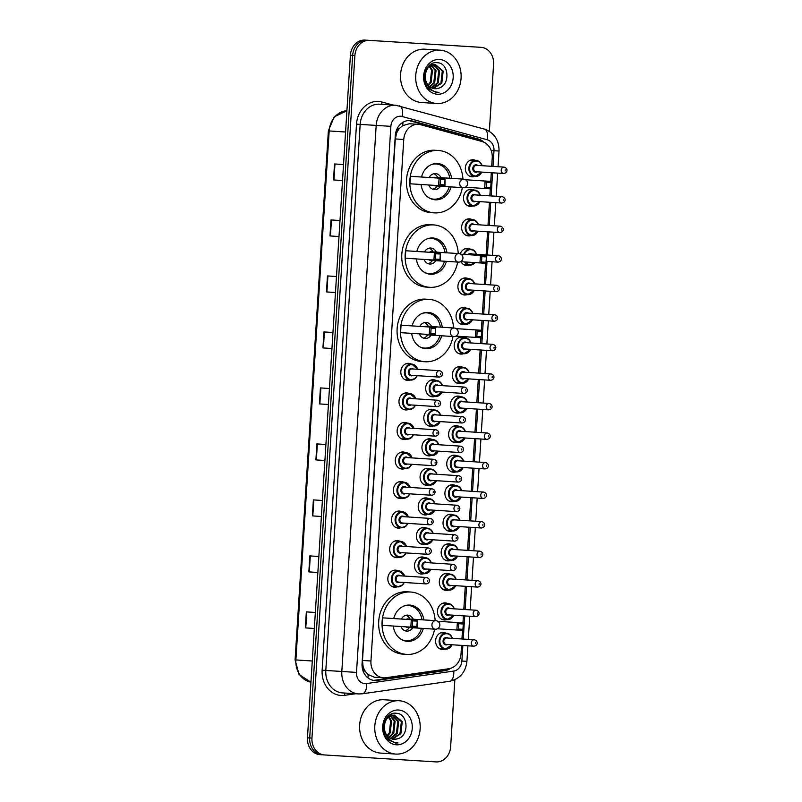 <?xml version="1.0" encoding="UTF-8"?>
<svg xmlns="http://www.w3.org/2000/svg" width="802" height="802" viewBox="0 0 802 802"><rect width="100%" height="100%" fill="white"/><g stroke="black" fill="none" stroke-linecap="round" stroke-linejoin="round"><path stroke-width="1.2" d="M472.749 205.994A8.551 7.268 -86.3 0 1 470.203 206.365A8.551 7.268 -86.3 0 1 470.193 206.365A8.551 7.268 -86.3 0 1 463.496 197.372A8.551 7.268 -86.3 0 1 471.275 189.302A8.551 7.268 -86.3 0 1 471.295 189.302A8.551 7.268 -86.3 0 1 473.781 190.004M470.894 235.537A8.551 7.268 -86.3 0 1 468.348 235.908A8.551 7.268 -86.3 0 1 468.338 235.908A8.551 7.268 -86.3 0 1 461.631 226.916A8.551 7.268 -86.3 0 1 469.421 218.846A8.551 7.268 -86.3 0 1 469.431 218.846A8.551 7.268 -86.3 0 1 471.927 219.547M460.278 253.893A8.551 7.268 -86.3 0 1 467.566 248.389A8.551 7.268 -86.3 0 1 467.576 248.389A8.551 7.268 -86.3 0 1 470.062 249.081M469.03 265.081A8.551 7.268 -86.3 0 1 466.493 265.452A8.551 7.268 -86.3 0 1 466.473 265.452A8.551 7.268 -86.3 0 1 460.919 261.703M467.175 294.625A8.551 7.268 -86.3 0 1 464.629 294.996A8.551 7.268 -86.3 0 1 457.912 286.003A8.551 7.268 -86.3 0 1 465.701 277.933A8.551 7.268 -86.3 0 1 465.721 277.933A8.551 7.268 -86.3 0 1 468.208 278.625M465.32 324.168A8.551 7.268 -86.3 0 1 462.774 324.539A8.551 7.268 -86.3 0 1 456.057 315.547A8.551 7.268 -86.3 0 1 463.847 307.477A8.551 7.268 -86.3 0 1 463.857 307.477A8.551 7.268 -86.3 0 1 466.343 308.168M463.456 353.712A8.551 7.268 -86.3 0 1 460.909 354.083A8.551 7.268 -86.3 0 1 454.203 345.091A8.551 7.268 -86.3 0 1 461.982 337.01A8.551 7.268 -86.3 0 1 462.002 337.02A8.551 7.268 -86.3 0 1 464.488 337.712M461.601 383.246A8.551 7.268 -86.3 0 1 459.055 383.617A8.551 7.268 -86.3 0 1 452.338 374.634A8.551 7.268 -86.3 0 1 460.127 366.554A8.551 7.268 -86.3 0 1 460.137 366.554A8.551 7.268 -86.3 0 1 462.634 367.256M459.736 412.789A8.551 7.268 -86.3 0 1 457.2 413.16A8.551 7.268 -86.3 0 1 450.483 404.168A8.551 7.268 -86.3 0 1 458.273 396.098A8.551 7.268 -86.3 0 1 458.283 396.098A8.551 7.268 -86.3 0 1 460.769 396.8M457.882 442.333A8.551 7.268 -86.3 0 1 455.335 442.704A8.551 7.268 -86.3 0 1 448.619 433.712A8.551 7.268 -86.3 0 1 456.408 425.641A8.551 7.268 -86.3 0 1 456.428 425.641A8.551 7.268 -86.3 0 1 458.914 426.343M456.027 471.877A8.551 7.268 -86.3 0 1 453.481 472.248A8.551 7.268 -86.3 0 1 446.764 463.255A8.551 7.268 -86.3 0 1 454.554 455.185A8.551 7.268 -86.3 0 1 454.564 455.185A8.551 7.268 -86.3 0 1 457.05 455.877M454.163 501.42A8.551 7.268 -86.3 0 1 451.616 501.791A8.551 7.268 -86.3 0 1 444.909 492.799A8.551 7.268 -86.3 0 1 452.689 484.729A8.551 7.268 -86.3 0 1 452.709 484.729A8.551 7.268 -86.3 0 1 455.195 485.421M452.308 530.964A8.551 7.268 -86.3 0 1 449.762 531.335A8.551 7.268 -86.3 0 1 443.045 522.343A8.551 7.268 -86.3 0 1 450.834 514.272A8.551 7.268 -86.3 0 1 450.844 514.272A8.551 7.268 -86.3 0 1 453.341 514.964M450.443 560.508A8.551 7.268 -86.3 0 1 447.907 560.879A8.551 7.268 -86.3 0 1 447.887 560.879A8.551 7.268 -86.3 0 1 441.19 551.886A8.551 7.268 -86.3 0 1 448.98 543.806A8.551 7.268 -86.3 0 1 448.99 543.816A8.551 7.268 -86.3 0 1 451.476 544.508M448.589 590.041A8.551 7.268 -86.3 0 1 446.042 590.412A8.551 7.268 -86.3 0 1 446.032 590.412A8.551 7.268 -86.3 0 1 439.326 581.43A8.551 7.268 -86.3 0 1 447.115 573.35A8.551 7.268 -86.3 0 1 447.135 573.35A8.551 7.268 -86.3 0 1 449.621 574.052M446.734 619.585A8.551 7.268 -86.3 0 1 444.188 619.956A8.551 7.268 -86.3 0 1 444.178 619.956A8.551 7.268 -86.3 0 1 437.471 610.964A8.551 7.268 -86.3 0 1 445.26 602.893A8.551 7.268 -86.3 0 1 445.27 602.893A8.551 7.268 -86.3 0 1 447.757 603.595M444.869 649.129A8.551 7.268 -86.3 0 1 442.323 649.5A8.551 7.268 -86.3 0 1 435.616 640.507A8.551 7.268 -86.3 0 1 443.396 632.437A8.551 7.268 -86.3 0 1 443.416 632.437A8.551 7.268 -86.3 0 1 445.902 633.139M474.614 176.45A8.551 7.268 -86.3 0 1 472.067 176.821A8.551 7.268 -86.3 0 1 465.35 167.839A8.551 7.268 -86.3 0 1 473.14 159.758A8.551 7.268 -86.3 0 1 473.15 159.758A8.551 7.268 -86.3 0 1 475.636 160.46M434.925 396.419A8.551 7.268 -86.3 0 1 432.378 396.789A8.551 7.268 -86.3 0 1 425.672 387.797A8.551 7.268 -86.3 0 1 433.451 379.727A8.551 7.268 -86.3 0 1 433.471 379.727A8.551 7.268 -86.3 0 1 435.957 380.419M433.07 425.962A8.551 7.268 -86.3 0 1 430.524 426.333A8.551 7.268 -86.3 0 1 423.807 417.341A8.551 7.268 -86.3 0 1 431.596 409.271A8.551 7.268 -86.3 0 1 431.606 409.271A8.551 7.268 -86.3 0 1 434.103 409.962M431.205 455.496A8.551 7.268 -86.3 0 1 428.669 455.877A8.551 7.268 -86.3 0 1 421.952 446.884A8.551 7.268 -86.3 0 1 429.742 438.804A8.551 7.268 -86.3 0 1 429.752 438.804A8.551 7.268 -86.3 0 1 432.238 439.506M429.351 485.04A8.551 7.268 -86.3 0 1 426.804 485.41A8.551 7.268 -86.3 0 1 420.088 476.418A8.551 7.268 -86.3 0 1 427.877 468.348A8.551 7.268 -86.3 0 1 427.897 468.348A8.551 7.268 -86.3 0 1 430.383 469.05M427.496 514.583A8.551 7.268 -86.3 0 1 424.95 514.954A8.551 7.268 -86.3 0 1 418.233 505.962A8.551 7.268 -86.3 0 1 426.022 497.892A8.551 7.268 -86.3 0 1 426.032 497.892A8.551 7.268 -86.3 0 1 428.519 498.593M425.631 544.127A8.551 7.268 -86.3 0 1 423.085 544.498A8.551 7.268 -86.3 0 1 423.075 544.498A8.551 7.268 -86.3 0 1 416.378 535.505A8.551 7.268 -86.3 0 1 424.158 527.435A8.551 7.268 -86.3 0 1 424.178 527.435A8.551 7.268 -86.3 0 1 426.664 528.127M423.777 573.671A8.551 7.268 -86.3 0 1 421.23 574.042A8.551 7.268 -86.3 0 1 421.22 574.042A8.551 7.268 -86.3 0 1 414.514 565.049A8.551 7.268 -86.3 0 1 422.303 556.979A8.551 7.268 -86.3 0 1 422.313 556.979A8.551 7.268 -86.3 0 1 424.809 557.671M410.113 380.038A8.551 7.268 -86.3 0 1 407.566 380.409A8.551 7.268 -86.3 0 1 400.85 371.416A8.551 7.268 -86.3 0 1 408.639 363.346A8.551 7.268 -86.3 0 1 408.659 363.346A8.551 7.268 -86.3 0 1 411.145 364.048M408.258 409.581A8.551 7.268 -86.3 0 1 405.712 409.952A8.551 7.268 -86.3 0 1 398.995 400.96A8.551 7.268 -86.3 0 1 406.784 392.89A8.551 7.268 -86.3 0 1 406.794 392.89A8.551 7.268 -86.3 0 1 409.281 393.582M406.393 439.125A8.551 7.268 -86.3 0 1 403.847 439.496A8.551 7.268 -86.3 0 1 397.14 430.504A8.551 7.268 -86.3 0 1 404.92 422.433A8.551 7.268 -86.3 0 1 404.94 422.433A8.551 7.268 -86.3 0 1 407.426 423.125M404.539 468.669A8.551 7.268 -86.3 0 1 401.992 469.04A8.551 7.268 -86.3 0 1 395.276 460.047A8.551 7.268 -86.3 0 1 403.065 451.977A8.551 7.268 -86.3 0 1 403.075 451.977A8.551 7.268 -86.3 0 1 405.571 452.669M402.674 498.212A8.551 7.268 -86.3 0 1 400.138 498.583A8.551 7.268 -86.3 0 1 400.118 498.583A8.551 7.268 -86.3 0 1 393.421 489.591A8.551 7.268 -86.3 0 1 401.211 481.521A8.551 7.268 -86.3 0 1 401.221 481.521A8.551 7.268 -86.3 0 1 403.707 482.213M400.82 527.756A8.551 7.268 -86.3 0 1 398.273 528.127A8.551 7.268 -86.3 0 1 398.263 528.127A8.551 7.268 -86.3 0 1 391.556 519.135A8.551 7.268 -86.3 0 1 399.346 511.054A8.551 7.268 -86.3 0 1 399.366 511.064A8.551 7.268 -86.3 0 1 401.852 511.756M398.965 557.29A8.551 7.268 -86.3 0 1 396.419 557.661A8.551 7.268 -86.3 0 1 396.409 557.661A8.551 7.268 -86.3 0 1 389.702 548.678A8.551 7.268 -86.3 0 1 397.491 540.598A8.551 7.268 -86.3 0 1 397.501 540.598A8.551 7.268 -86.3 0 1 399.987 541.3M397.1 586.833A8.551 7.268 -86.3 0 1 394.554 587.204A8.551 7.268 -86.3 0 1 387.847 578.212A8.551 7.268 -86.3 0 1 395.627 570.142A8.551 7.268 -86.3 0 1 395.647 570.142A8.551 7.268 -86.3 0 1 398.133 570.844M491.696 166.315L492.227 157.944A16.03 13.624 93.7 0 0 481.982 141.483L420.699 124.731A16.03 13.624 93.7 0 0 418.383 124.34L409.281 123.759L402.674 125.643L399.687 128.24A5.343 4.541 93.7 0 0 396.609 132.982L395.667 132.921M418.383 124.34A16.03 13.624 93.7 0 0 418.353 124.34A16.03 13.624 93.7 0 0 403.757 139.488L370.945 660.998A16.03 13.624 93.7 0 0 383.506 677.84A16.03 13.624 93.7 0 0 385.912 677.74L448.809 668.738A16.03 13.624 93.7 0 0 461.04 653.68L461.561 645.389M365.501 671.615A16.03 13.624 -86.3 0 1 363.055 666.251L363.035 666.532A5.343 4.541 93.7 0 0 365.501 671.615L368.138 674.572L374.434 677.249L383.506 677.84M396.609 132.982L396.589 133.262A16.03 13.624 -86.3 0 1 399.687 128.24M396.589 133.262L395.306 138.946L362.494 660.447L363.055 666.251M461.962 638.983L462.503 630.372M462.975 622.903L463.416 615.846M463.817 609.45L465.28 586.302M465.681 579.906L467.135 556.758M467.536 550.362L468.99 527.215M469.401 520.819L470.854 497.671M471.255 491.275L472.709 468.137M473.11 461.731L474.573 438.594M474.974 432.188L476.428 409.05M476.829 402.654L478.283 379.506M478.694 373.11L480.147 349.963M480.548 343.567L480.919 337.722M481.39 330.264L482.002 320.419M482.403 314.023L483.867 290.875M484.268 284.479L485.601 263.287M486.122 254.936L487.576 231.798M487.987 225.392L489.441 202.254M489.842 195.858L490.283 188.841M490.754 181.372L491.295 172.711M483.786 142.134A16.03 13.624 93.7 0 0 478.433 139.067L412.228 120.972A16.03 13.624 93.7 0 0 409.902 120.581A16.03 13.624 93.7 0 0 409.882 120.581A16.03 13.624 93.7 0 0 395.276 135.728L362.063 663.645A16.03 13.624 93.7 0 0 374.634 680.487A16.03 13.624 93.7 0 0 377.03 680.397L444.99 670.662A16.03 13.624 93.7 0 0 450.624 668.327M454.854 679.735L450.644 746.752A16.03 13.624 -86.3 0 1 436.037 761.9L324.539 754.953A16.03 13.624 -86.3 0 1 324.519 754.953A16.03 13.624 -86.3 0 1 311.958 738.101L354.895 55.538A16.03 13.624 -86.3 0 1 369.501 40.391L480.989 47.338A16.03 13.624 -86.3 0 1 481.02 47.338A16.03 13.624 -86.3 0 1 493.581 64.19L489.36 131.277M478.744 47.198A16.03 13.624 -86.3 0 1 478.774 47.198A16.03 13.624 -86.3 0 1 478.794 47.198A16.03 13.624 -86.3 0 0 478.744 47.198L367.256 40.24L476.518 47.047A16.03 13.624 -86.3 0 1 476.548 47.057A16.03 13.624 -86.3 0 0 476.498 47.047L478.744 47.198M322.294 754.802A16.03 13.624 -86.3 0 1 322.274 754.802L322.294 754.802A16.03 13.624 -86.3 0 1 322.274 754.802L320.048 754.662A16.03 13.624 -86.3 0 1 320.028 754.662A16.03 13.624 -86.3 0 1 307.457 737.81L350.404 55.248L352.649 55.398A16.03 13.624 -86.3 0 1 367.256 40.24A16.03 13.624 -86.3 0 0 352.649 55.398L309.702 737.96L352.649 55.398L354.895 55.538M322.274 754.802A16.03 13.624 -86.3 0 1 309.702 737.96A16.03 13.624 -86.3 0 0 322.274 754.802L320.028 754.662M447.165 668.968A16.03 13.624 -86.3 0 1 442.734 670.522L374.785 680.256A16.03 13.624 -86.3 0 1 373.511 680.367M408.779 120.571A16.03 13.624 -86.3 0 1 409.982 120.831L476.188 138.926A16.03 13.624 -86.3 0 1 480.458 141.062M305.773 627.916L314.334 628.467L305.773 627.916L306.775 611.916M315.346 612.467L306.334 611.886L305.331 627.886M309.291 571.926L317.863 572.478L309.291 571.926L310.304 555.926M318.865 556.478L309.853 555.896L308.85 571.896M312.82 515.927L321.381 516.488L312.82 515.927L313.823 499.937M322.394 500.488L313.382 499.907L312.369 515.907M316.339 459.937L324.91 460.488L316.339 459.937L317.351 443.947M325.913 444.498L316.9 443.917L315.898 459.907M333.953 179.979L342.514 180.53L333.953 179.979L334.955 163.989M343.527 164.54L334.514 163.959L333.512 179.949M330.434 235.968L338.995 236.53L330.434 235.968L331.437 219.979M339.998 220.53L330.995 219.948L329.983 235.948M326.905 291.968L335.477 292.519L326.905 291.968L327.918 275.968M336.479 276.52L327.467 275.938L326.464 291.938M323.386 347.958L331.948 348.509L323.386 347.958L324.389 331.958M332.96 332.509L323.948 331.928L322.935 347.928M319.868 403.947L328.429 404.499L319.868 403.947L320.87 387.947M329.432 388.499L320.429 387.917L319.417 403.917M350.404 55.248A16.03 13.624 -86.3 0 1 365 40.1L476.498 47.047M436.729 103.498A26.717 22.707 -86.3 0 1 436.689 103.498A26.717 22.707 -86.3 0 1 415.747 75.398A26.717 22.707 -86.3 0 1 440.087 50.175A26.717 22.707 -86.3 0 1 440.128 50.175A26.717 22.707 -86.3 0 1 461.07 78.275A26.717 22.707 -86.3 0 1 436.729 103.498M421.551 102.526A26.717 22.707 -86.3 0 1 421.521 102.516A26.717 22.707 -86.3 0 1 400.569 74.426A26.717 22.707 -86.3 0 1 424.91 49.193A26.717 22.707 -86.3 0 1 424.95 49.203A26.717 22.707 -86.3 0 1 424.99 49.203M433.01 88.4L440.94 83.037L442.293 71.017L434.854 64.521M433.441 88.511L441.832 83.087L443.185 71.077L435.306 64.531L427.386 67.569M435.306 64.531L435.285 64.531C427.887 65.403 424.649 70.426 425.581 79.609A12.08 10.266 -86.3 0 0 434.824 88.711A12.08 10.266 -86.3 0 1 434.824 88.711A12.08 10.266 -86.3 0 0 438.072 88.31C450.704 85.804 449.22 63.037 437.501 62.736C425.882 60.721 419.396 80.982 429.11 89.233L436.539 92.501L439.015 92.39L436.328 92.04C430.393 90.315 426.814 86.175 425.581 79.609M431.306 87.729L437.371 82.806L438.724 70.787L433.05 64.711M432.619 64.571L431.286 64.29M431.737 87.929L438.263 82.867L439.616 70.847L433.511 64.621M433.07 64.501L430.864 64.3M429.641 86.636L433.802 82.576L435.155 70.556L431.215 65.363M430.784 65.092L430.163 64.772M430.062 86.957L434.694 82.636L436.047 70.616L431.676 65.152M431.245 64.922L430.443 64.571M428.017 84.992L430.233 82.345L431.586 70.325L429.351 66.586M428.418 85.473L431.125 82.406L432.478 70.386L429.822 66.215M424.328 77.253L425.571 82.085L427.165 84.661M439.496 59.448A17.423 14.807 -86.3 0 1 453.18 77.754A17.423 14.807 -86.3 0 1 437.311 94.225A17.423 14.807 -86.3 0 1 423.626 75.919A17.423 14.807 -86.3 0 1 439.496 59.448M434.664 88.701L438.072 88.31M436.468 92.501L439.015 92.39M462.363 187.628A31.258 26.566 -86.3 0 1 434.413 212.871A31.258 26.566 -86.3 0 1 434.373 212.871A31.258 26.566 -86.3 0 1 409.872 179.999A31.258 26.566 -86.3 0 1 438.343 150.475A31.258 26.566 -86.3 0 1 438.393 150.485A31.258 26.566 -86.3 0 1 462.914 179.097M431.045 212.65A31.258 26.566 -86.3 0 1 430.995 212.65A31.258 26.566 -86.3 0 1 406.494 179.778A31.258 26.566 -86.3 0 1 434.975 150.265A31.258 26.566 -86.3 0 1 435.015 150.265A31.258 26.566 -86.3 0 1 435.065 150.265M421.531 177.011A18.165 15.438 -86.3 0 1 437.521 163.548A18.165 15.438 -86.3 0 1 437.551 163.548A18.165 15.438 -86.3 0 1 451.626 178.375M451.075 186.906A18.165 15.438 -86.3 0 1 435.235 199.808A18.165 15.438 -86.3 0 1 435.215 199.808A18.165 15.438 -86.3 0 1 421.07 184.49M440.478 179.317L440.148 184.65L444.679 184.931L445.01 179.598L440.478 179.317L439.075 178.154L445.421 178.545L410.413 176.31L409.952 183.778L438.604 185.623L439.075 178.154L410.413 176.31M445.01 179.598L444.95 186.014L438.604 185.623L440.148 184.65M486.192 187.518L490.724 187.798L491.055 182.465L486.523 182.184L486.192 187.518L484.659 188.49L485.13 181.021L465.581 179.768L491.466 181.422L491.004 188.891L465.25 187.237M486.523 182.184L485.13 181.021L491.466 181.422L491.055 182.465M490.724 187.798L491.004 188.891M444.679 184.931L444.95 186.014M449.21 186.786A17.634 14.987 -86.3 0 1 433.872 199.177A17.634 14.987 -86.3 0 1 433.842 199.177A17.634 14.987 -86.3 0 1 429.692 198.204M431.867 164.42A17.634 14.987 -86.3 0 1 436.077 163.989A17.634 14.987 -86.3 0 1 436.108 163.989A17.634 14.987 -86.3 0 1 449.762 178.255M428.739 184.981A8.01 6.807 93.7 0 0 434.463 189.583A8.01 6.807 93.7 0 0 440.448 186.224M441 177.693A8.01 6.807 93.7 0 0 435.486 173.583A8.01 6.807 93.7 0 0 435.476 173.583A8.01 6.807 93.7 0 0 429.18 177.503M435.817 177.352A4.271 3.629 93.7 0 0 435.807 177.352A4.271 3.629 93.7 0 0 433.962 177.813M433.621 185.302A4.271 3.629 93.7 0 0 435.265 185.884L463.075 187.678A4.271 3.629 93.7 0 0 463.085 187.678M435.807 177.352L463.626 179.147A4.271 3.629 93.7 0 0 459.726 183.187A4.271 3.629 93.7 0 0 463.075 187.678A4.271 4.271 0 0 0 467.616 183.678A4.271 4.271 0 0 0 463.626 179.147L463.626 179.147M432.789 189.222A8.01 6.807 93.7 0 0 436.779 186.445L437.1 186.004M437.651 177.473L437.391 176.991A8.01 6.807 93.7 0 0 433.792 173.723M457.681 262.074A31.258 26.566 -86.3 0 1 429.732 287.317A31.258 26.566 -86.3 0 1 429.692 287.306A31.258 26.566 -86.3 0 1 405.18 254.434A31.258 26.566 -86.3 0 1 433.661 224.921A31.258 26.566 -86.3 0 1 433.702 224.921A31.258 26.566 -86.3 0 1 458.233 253.542M426.363 287.096A31.258 26.566 -86.3 0 1 426.313 287.096A31.258 26.566 -86.3 0 1 401.812 254.224A31.258 26.566 -86.3 0 1 430.283 224.7A31.258 26.566 -86.3 0 1 430.333 224.71A31.258 26.566 -86.3 0 1 430.383 224.71M416.85 251.457A18.165 15.438 -86.3 0 1 432.839 237.983A18.165 15.438 -86.3 0 1 432.859 237.983A18.165 15.438 -86.3 0 1 446.945 252.82M446.393 261.352A18.165 15.438 -86.3 0 1 430.554 274.244A18.165 15.438 -86.3 0 1 430.524 274.244A18.165 15.438 -86.3 0 1 416.388 258.936M435.797 253.753L435.456 259.086L439.987 259.367L440.328 254.034L435.797 253.753L434.393 252.6L440.739 252.991L405.732 250.755L405.261 258.214L433.922 260.059L434.393 252.6L405.732 250.755M440.328 254.034L440.268 260.46L433.922 260.059L435.456 259.086M481.511 261.963L486.042 262.244L486.373 256.911L481.842 256.63L481.511 261.963L479.967 262.936L480.438 255.467L460.899 254.204L486.784 255.858L486.313 263.327L460.569 261.683M481.842 256.63L480.438 255.467L486.784 255.858L486.373 256.911M486.042 262.244L486.313 263.327M439.987 259.367L440.268 260.46M444.529 261.221A17.634 14.987 -86.3 0 1 429.18 273.622A17.634 14.987 -86.3 0 1 429.16 273.622A17.634 14.987 -86.3 0 1 425.01 272.65M427.185 238.866A17.634 14.987 -86.3 0 1 431.396 238.425A17.634 14.987 -86.3 0 1 431.426 238.435A17.634 14.987 -86.3 0 1 445.07 252.69M424.058 259.427A8.01 6.807 93.7 0 0 429.772 264.028A8.01 6.807 93.7 0 0 435.767 260.66M436.318 252.129A8.01 6.807 93.7 0 0 430.804 248.029A8.01 6.807 93.7 0 0 430.794 248.029A8.01 6.807 93.7 0 0 424.499 251.948M458.934 253.592A4.271 3.629 93.7 0 0 455.045 257.632A4.271 3.629 93.7 0 0 458.393 262.124A4.271 4.271 0 0 0 462.934 258.124A4.271 4.271 0 0 0 458.945 253.592A4.271 3.629 93.7 0 0 458.934 253.592L431.125 251.798A4.271 3.629 93.7 0 0 431.125 251.798A4.271 3.629 93.7 0 0 429.27 252.249M428.94 259.738A4.271 3.629 93.7 0 0 430.574 260.329A4.271 3.629 93.7 0 0 430.584 260.329L458.393 262.124A4.271 3.629 93.7 0 0 458.403 262.124M428.108 263.668A8.01 6.807 93.7 0 0 432.098 260.891L432.418 260.45M432.97 251.918L432.709 251.437A8.01 6.807 93.7 0 0 429.1 248.169M453 336.519A31.258 26.566 -86.3 0 1 425.05 361.752A31.258 26.566 -86.3 0 1 425 361.752A31.258 26.566 -86.3 0 1 400.499 328.88A31.258 26.566 -86.3 0 1 428.98 299.367A31.258 26.566 -86.3 0 1 429.02 299.367A31.258 26.566 -86.3 0 1 453.551 327.988M421.682 361.542A31.258 26.566 -86.3 0 1 421.631 361.532A31.258 26.566 -86.3 0 1 397.13 328.66A31.258 26.566 -86.3 0 1 425.601 299.146A31.258 26.566 -86.3 0 1 425.651 299.146A31.258 26.566 -86.3 0 1 425.692 299.156M412.168 325.893A18.165 15.438 -86.3 0 1 428.158 312.429A18.165 15.438 -86.3 0 1 428.178 312.429A18.165 15.438 -86.3 0 1 442.263 327.256M441.712 335.787A18.165 15.438 -86.3 0 1 425.872 348.69A18.165 15.438 -86.3 0 1 425.842 348.69A18.165 15.438 -86.3 0 1 411.697 333.371M431.115 328.198L430.774 333.532L435.306 333.812L435.646 328.479L431.115 328.198L429.712 327.036L436.057 327.437L401.05 325.191L400.579 332.66L429.24 334.504L429.712 327.036L401.05 325.191M435.646 328.479L435.586 334.895L429.24 334.504L430.774 333.532M477.16 331.066L476.819 336.399L481.36 336.68L481.691 331.346L477.16 331.066L475.756 329.913L482.102 330.304L481.631 337.772L475.285 337.371L475.756 329.913L456.218 328.65M481.691 331.346L482.102 330.304L456.198 328.64M476.819 336.399L475.285 337.371L455.887 336.128M481.36 336.68L481.631 337.772M435.306 333.812L435.586 334.895M439.837 335.667A17.634 14.987 -86.3 0 1 424.499 348.068A17.634 14.987 -86.3 0 1 424.479 348.068A17.634 14.987 -86.3 0 1 420.328 347.086M422.504 313.311A17.634 14.987 -86.3 0 1 426.714 312.87A17.634 14.987 -86.3 0 1 426.744 312.87A17.634 14.987 -86.3 0 1 440.388 327.136M419.376 333.873A8.01 6.807 93.7 0 0 425.09 338.464A8.01 6.807 93.7 0 0 431.085 335.106M431.636 326.574A8.01 6.807 93.7 0 0 426.123 322.474A8.01 6.807 93.7 0 0 426.113 322.474A8.01 6.807 93.7 0 0 419.817 326.384M454.263 328.028A4.271 3.629 93.7 0 0 454.253 328.028A4.271 3.629 93.7 0 0 450.363 332.068A4.271 3.629 93.7 0 0 453.711 336.559A4.271 4.271 0 0 0 458.253 332.569A4.271 4.271 0 0 0 454.263 328.028L426.443 326.244A4.271 3.629 93.7 0 0 426.443 326.244A4.271 3.629 93.7 0 0 426.433 326.234A4.271 3.629 93.7 0 0 424.589 326.695M424.258 334.183A4.271 3.629 93.7 0 0 425.892 334.775A4.271 3.629 93.7 0 0 425.902 334.775L453.711 336.559A4.271 3.629 93.7 0 0 453.721 336.559M423.426 338.103A8.01 6.807 93.7 0 0 427.416 335.336L427.737 334.885M428.278 326.354L428.017 325.873A8.01 6.807 93.7 0 0 424.418 322.615M434.584 629.169A31.258 26.566 -86.3 0 1 406.634 654.402A31.258 26.566 -86.3 0 1 406.594 654.402A31.258 26.566 -86.3 0 1 382.093 621.53A31.258 26.566 -86.3 0 1 410.564 592.016A31.258 26.566 -86.3 0 1 410.614 592.016A31.258 26.566 -86.3 0 1 435.135 620.638M403.266 654.191A31.258 26.566 -86.3 0 1 403.216 654.181A31.258 26.566 -86.3 0 1 378.714 621.309A31.258 26.566 -86.3 0 1 407.195 591.796A31.258 26.566 -86.3 0 1 407.236 591.796A31.258 26.566 -86.3 0 1 407.286 591.806M393.752 618.543A18.165 15.438 -86.3 0 1 409.742 605.079A18.165 15.438 -86.3 0 1 409.772 605.079A18.165 15.438 -86.3 0 1 423.847 619.906M423.306 628.437A18.165 15.438 -86.3 0 1 407.456 641.339A18.165 15.438 -86.3 0 1 407.436 641.339A18.165 15.438 -86.3 0 1 393.291 626.021M412.699 620.848L412.368 626.182L416.9 626.462L417.23 621.129L412.699 620.848L411.296 619.685L417.642 620.086L382.634 617.841L382.173 625.309L410.825 627.154L411.296 619.685L382.634 617.841M417.23 621.129L417.17 627.545L410.825 627.154L412.368 626.182M458.413 629.049L462.944 629.329L463.275 623.996L458.744 623.715L458.413 629.049L456.879 630.021L457.351 622.563L437.802 621.299L463.686 622.953L463.225 630.422L437.471 628.778M458.744 623.715L457.351 622.563L463.686 622.953L463.275 623.996M462.944 629.329L463.225 630.422M416.9 626.462L417.17 627.545M421.431 628.317A17.634 14.987 -86.3 0 1 406.093 640.718A17.634 14.987 -86.3 0 1 406.063 640.718A17.634 14.987 -86.3 0 1 401.912 639.735M404.088 605.961A17.634 14.987 -86.3 0 1 408.298 605.52A17.634 14.987 -86.3 0 1 408.328 605.52A17.634 14.987 -86.3 0 1 421.982 619.786M400.96 626.522A8.01 6.807 93.7 0 0 406.684 631.114A8.01 6.807 93.7 0 0 406.694 631.114A8.01 6.807 93.7 0 0 412.669 627.755M413.22 619.224A8.01 6.807 93.7 0 0 407.707 615.124A8.01 6.807 93.7 0 0 407.697 615.124A8.01 6.807 93.7 0 0 401.401 619.034M435.847 620.678A4.271 3.629 93.7 0 0 431.947 624.718A4.271 3.629 93.7 0 0 435.296 629.209A4.271 4.271 0 0 0 439.837 625.209A4.271 4.271 0 0 0 435.847 620.678L408.028 618.893A4.271 3.629 93.7 0 0 408.028 618.883A4.271 3.629 93.7 0 0 408.028 618.893A4.271 3.629 93.7 0 0 406.183 619.344M405.842 626.833A4.271 3.629 93.7 0 0 407.486 627.425L435.296 629.209A4.271 3.629 93.7 0 0 435.306 629.209M405.01 630.753A8.01 6.807 93.7 0 0 409 627.986L409.321 627.535M409.872 619.004L409.611 618.522A8.01 6.807 93.7 0 0 406.012 615.264M395.797 754.07A26.717 22.707 -86.3 0 1 395.757 754.07A26.717 22.707 -86.3 0 1 374.815 725.97A26.717 22.707 -86.3 0 1 399.155 700.747A26.717 22.707 -86.3 0 1 399.195 700.747A26.717 22.707 -86.3 0 1 420.138 728.848A26.717 22.707 -86.3 0 1 395.797 754.07M380.629 753.088A26.717 22.707 -86.3 0 1 380.589 753.088A26.717 22.707 -86.3 0 1 359.647 724.998A26.717 22.707 -86.3 0 1 383.978 699.765A26.717 22.707 -86.3 0 1 384.018 699.765A26.717 22.707 -86.3 0 1 384.058 699.775M392.078 738.973L400.008 733.599L401.361 721.589L393.922 715.083M392.509 739.083L400.9 733.66L402.253 721.64L394.373 715.103L386.464 718.141M394.373 715.103L394.353 715.103C386.955 715.975 383.717 720.998 384.649 730.171A12.08 10.266 -86.3 0 0 393.892 739.284A12.08 10.266 -86.3 0 0 393.912 739.284A12.08 10.266 -86.3 0 0 397.14 738.873C409.772 736.376 408.288 713.6 396.569 713.299C384.95 711.294 378.464 731.554 388.178 739.795L395.607 743.073L398.083 742.953L395.396 742.602C389.461 740.888 385.882 736.747 384.649 730.171M390.384 738.301L396.439 733.369L397.792 721.359L392.118 715.284M391.687 715.133L390.363 714.853M390.805 738.502L397.331 733.429L398.684 721.419L392.579 715.194M392.138 715.073L389.932 714.863M388.719 737.208L392.87 733.148L394.223 721.128L390.293 715.935M389.862 715.665L389.231 715.334M389.13 737.529L393.762 733.198L395.115 721.188L390.754 715.725M390.313 715.484L389.521 715.133M387.095 735.564L389.301 732.918L390.654 720.898L388.419 717.158M387.496 736.046L390.193 732.968L391.546 720.958L388.89 716.787M383.396 727.825L384.639 732.647L386.243 735.233M398.574 710.021A17.423 14.807 -86.3 0 1 412.258 728.326A17.423 14.807 -86.3 0 1 396.378 744.797A17.423 14.807 -86.3 0 1 382.694 726.482A17.423 14.807 -86.3 0 1 398.574 710.021M393.732 739.274L397.14 738.873M395.536 743.063L398.083 742.953M367.948 677.89A16.03 8.321 -98.2 0 0 368.138 674.572M402.674 125.643A16.03 8.321 -74.7 0 0 402.905 122.335M363.035 666.532L362.103 666.472M395.306 138.946L403.757 139.488M362.494 660.447L370.945 660.998M492.999 166.395L493.982 150.716A10.687 9.083 93.7 0 0 487.155 139.749L402.163 116.511A10.687 9.083 93.7 0 0 400.599 116.25A10.687 9.083 93.7 0 0 390.865 126.355L356.509 672.407A10.687 9.083 93.7 0 0 364.9 683.635A10.687 9.083 93.7 0 0 366.484 683.575L453.721 671.073A10.687 9.083 93.7 0 0 461.872 661.038L462.854 645.47M366.484 683.575A10.687 5.544 -98.2 0 1 362.384 693.79L358.584 693.941A21.373 18.165 -86.3 0 1 358.584 693.941A21.373 18.165 -86.3 0 1 341.822 671.474L376.178 125.423A21.373 18.165 -86.3 0 1 395.657 105.222A21.373 18.165 -86.3 0 1 395.687 105.232L379.667 104.2A21.373 18.165 93.7 0 0 360.168 124.39L325.812 670.442A21.373 18.165 93.7 0 0 342.564 692.908A21.373 18.165 93.7 0 0 342.594 692.908M355.687 693.75L344.589 695.334A24.04 20.431 -86.3 0 1 322.143 670.211L356.499 124.16L390.865 126.355M356.499 124.16A24.04 20.431 -86.3 0 1 378.404 101.443A24.04 20.431 -86.3 0 1 381.922 102.024L393.01 105.052M369.501 40.391L365 40.1M311.958 738.101L307.457 737.81M356.509 672.407L322.143 670.211M463.255 639.074L464.719 615.926M465.12 609.53L466.574 586.382M466.975 579.986L468.428 556.839M468.829 550.443L470.293 527.305M470.694 520.899L472.147 497.761M472.548 491.355L474.012 468.218M474.413 461.822L475.867 438.674M476.268 432.278L477.721 409.13M478.122 402.734L479.586 379.587M479.987 373.191L481.441 350.043M481.842 343.647L483.305 320.509M483.706 314.103L485.16 290.966M485.561 284.56L487.014 261.422M487.415 255.026L488.879 231.878M489.28 225.482L490.734 202.335M491.135 195.939L492.598 172.791M344.589 695.334A2.667 1.383 81.8 0 1 345.111 693.068M382.163 104.36A2.667 1.383 105.3 0 1 381.922 102.024M362.384 693.79L449.621 681.289A10.687 5.544 -98.2 0 0 453.721 671.073M461.872 661.038L466.924 661.349L467.897 645.79M493.982 150.716L499.024 151.027C499.125 140.019 494.232 132.701 484.348 129.082L395.687 105.232M487.155 139.749A10.687 5.544 -74.7 0 0 484.348 129.082M402.163 116.511A10.687 5.544 -74.7 0 0 399.366 105.844M491.736 150.575L494.764 150.756M409.982 120.831L412.228 120.972M476.188 138.926L478.433 139.067M442.734 670.522L444.99 670.662M374.785 680.256L377.03 680.397M345.572 132.009L328.369 130.896L334.183 116.851L346.915 110.736A21.373 18.165 93.7 0 0 329.171 130.947L295.888 659.936A21.373 18.165 93.7 0 0 310.955 682.191L299.096 674.542L295.086 659.886L312.289 660.998M417.22 375.677A8.01 6.807 -86.3 0 1 410.694 380.078A8.01 6.807 -86.3 0 1 404.398 371.647A8.01 6.807 -86.3 0 1 411.697 364.078A8.01 6.807 -86.3 0 1 411.707 364.078A8.01 6.807 -86.3 0 1 417.631 369.281M417.411 369.271A7.479 6.356 93.7 0 0 411.947 364.629A7.479 6.356 93.7 0 0 405.13 371.697A7.479 6.356 93.7 0 0 411.005 379.567A7.479 6.356 93.7 0 0 417 375.667M412.91 375.406A3.739 3.178 -86.3 0 1 411.246 375.827A3.739 3.178 -86.3 0 1 408.308 371.897A3.739 3.178 -86.3 0 1 411.717 368.369A3.739 3.178 -86.3 0 1 413.321 369M439.496 370.684L411.967 368.92A3.208 2.727 93.7 0 0 411.957 368.92L411.967 368.92A3.208 2.727 93.7 0 0 411.556 375.316L439.085 377.09A3.208 2.727 -86.3 0 1 439.496 370.684L439.496 370.684C443.696 371.747 443.346 376.569 439.095 377.09L439.095 377.09M440.669 374.514L440.729 373.441L440.669 374.514M417.291 375.687L415.506 378.233L410.694 380.078A8.01 6.807 -86.3 0 1 410.684 380.078L405.07 379.717M415.366 405.221A8.01 6.807 -86.3 0 1 408.83 409.622A8.01 6.807 -86.3 0 1 402.544 401.19A8.01 6.807 -86.3 0 1 409.842 393.622A8.01 6.807 -86.3 0 1 409.852 393.622A8.01 6.807 -86.3 0 1 415.777 398.825M415.556 398.805A7.479 6.356 93.7 0 0 410.093 394.173A7.479 6.356 93.7 0 0 403.276 401.241A7.479 6.356 93.7 0 0 409.15 409.1A7.479 6.356 93.7 0 0 415.145 405.21M411.045 404.94A3.739 3.178 -86.3 0 1 409.381 405.371A3.739 3.178 -86.3 0 1 406.444 401.441A3.739 3.178 -86.3 0 1 409.852 397.902A3.739 3.178 -86.3 0 1 411.456 398.544M437.641 400.228C441.842 401.291 441.481 406.103 437.23 406.634L437.23 406.634A3.208 2.727 -86.3 0 1 437.641 400.228L410.103 398.454A3.208 2.727 93.7 0 0 409.702 404.86M438.804 404.058L438.874 402.985L438.804 404.058M415.436 405.231L413.652 407.777L408.83 409.622A8.01 6.807 -86.3 0 1 408.82 409.622L403.205 409.261M413.501 434.764A8.01 6.807 -86.3 0 1 406.975 439.165A8.01 6.807 -86.3 0 1 400.679 430.734A8.01 6.807 -86.3 0 1 407.977 423.165A8.01 6.807 -86.3 0 1 407.997 423.165A8.01 6.807 -86.3 0 1 413.912 428.368M413.702 428.348A7.479 6.356 93.7 0 0 408.228 423.717A7.479 6.356 93.7 0 0 401.411 430.784A7.479 6.356 93.7 0 0 407.286 438.644A7.479 6.356 93.7 0 0 413.291 434.754M409.19 434.483A3.739 3.178 -86.3 0 1 407.526 434.915A3.739 3.178 -86.3 0 1 404.589 430.985A3.739 3.178 -86.3 0 1 407.997 427.446A3.739 3.178 -86.3 0 1 409.601 428.088M435.787 429.772L408.248 427.997A3.208 2.727 93.7 0 0 407.837 434.403L435.366 436.168A3.208 2.727 -86.3 0 1 435.787 429.772C439.987 430.834 439.626 435.646 435.376 436.168L435.376 436.168M436.95 433.601L437.01 432.529L436.95 433.601M413.581 434.764L411.787 437.321L406.975 439.165A8.01 6.807 -86.3 0 1 406.965 439.165L401.351 438.804M411.647 464.308A8.01 6.807 -86.3 0 1 405.12 468.709A8.01 6.807 -86.3 0 1 398.825 460.278A8.01 6.807 -86.3 0 1 406.123 452.709A8.01 6.807 -86.3 0 1 406.133 452.709A8.01 6.807 -86.3 0 1 412.058 457.912M411.837 457.892A7.479 6.356 93.7 0 0 406.373 453.26A7.479 6.356 93.7 0 0 399.556 460.328A7.479 6.356 93.7 0 0 405.431 468.188A7.479 6.356 93.7 0 0 411.426 464.288M407.326 464.027A3.739 3.178 -86.3 0 1 405.662 464.458A3.739 3.178 -86.3 0 1 402.724 460.528A3.739 3.178 -86.3 0 1 406.133 456.99A3.739 3.178 -86.3 0 1 407.737 457.631M406.393 457.541A3.208 2.727 93.7 0 0 405.982 463.937L433.511 465.711A3.208 2.727 -86.3 0 1 433.922 459.315L433.922 459.315C438.123 460.378 437.772 465.19 433.521 465.711L433.521 465.711M435.085 463.135L435.155 462.072L435.085 463.135M406.383 457.541L433.922 459.315M411.717 464.308L409.932 466.864L405.12 468.709A8.01 6.807 -86.3 0 1 405.1 468.699L399.486 468.338M409.782 493.852A8.01 6.807 -86.3 0 1 403.256 498.242A8.01 6.807 -86.3 0 1 396.96 489.822A8.01 6.807 -86.3 0 1 404.268 482.253A8.01 6.807 -86.3 0 1 404.278 482.253A8.01 6.807 -86.3 0 1 410.193 487.446M409.982 487.436A7.479 6.356 93.7 0 0 404.509 482.804A7.479 6.356 93.7 0 0 397.702 489.872A7.479 6.356 93.7 0 0 403.576 497.731A7.479 6.356 93.7 0 0 409.571 493.832M405.471 493.571A3.739 3.178 -86.3 0 1 403.807 494.002A3.739 3.178 -86.3 0 1 400.87 490.072A3.739 3.178 -86.3 0 1 404.278 486.533A3.739 3.178 -86.3 0 1 405.882 487.175M404.539 487.085A3.208 2.727 93.7 0 0 404.118 493.481L431.656 495.255A3.208 2.727 -86.3 0 1 432.067 488.859C436.268 489.922 435.907 494.734 431.656 495.255L431.656 495.255M433.23 492.679L433.301 491.616L433.23 492.679M404.529 487.085L432.067 488.859M409.862 493.852L408.068 496.408L403.256 498.242A8.01 6.807 -86.3 0 1 403.246 498.242L397.632 497.882M407.927 523.395A8.01 6.807 -86.3 0 1 401.401 527.786A8.01 6.807 -86.3 0 1 395.105 519.355A8.01 6.807 -86.3 0 1 402.403 511.786A8.01 6.807 -86.3 0 1 402.414 511.796A8.01 6.807 -86.3 0 1 408.338 516.989M408.118 516.979A7.479 6.356 93.7 0 0 402.654 512.338A7.479 6.356 93.7 0 0 395.837 519.415A7.479 6.356 93.7 0 0 401.712 527.275A7.479 6.356 93.7 0 0 407.707 523.375M403.617 523.115A3.739 3.178 -86.3 0 1 401.952 523.546A3.739 3.178 -86.3 0 1 399.015 519.606A3.739 3.178 -86.3 0 1 402.424 516.077A3.739 3.178 -86.3 0 1 404.028 516.719M430.203 518.403L402.674 516.628A3.208 2.727 93.7 0 0 402.664 516.628L402.674 516.628A3.208 2.727 93.7 0 0 402.263 523.024L429.792 524.799A3.208 2.727 -86.3 0 1 430.203 518.403L430.203 518.403C434.403 519.455 434.052 524.277 429.802 524.799A3.208 2.727 -86.3 0 1 429.792 524.799L429.802 524.799M431.376 522.222L431.436 521.16L431.376 522.222M407.997 523.395L406.213 525.942L401.401 527.786A8.01 6.807 -86.3 0 1 401.391 527.786L395.777 527.425M406.073 552.929A8.01 6.807 -86.3 0 1 399.536 557.33A8.01 6.807 -86.3 0 1 393.251 548.899A8.01 6.807 -86.3 0 1 400.549 541.33A8.01 6.807 -86.3 0 1 400.559 541.33A8.01 6.807 -86.3 0 1 406.484 546.533M406.263 546.523A7.479 6.356 93.7 0 0 400.799 541.881A7.479 6.356 93.7 0 0 393.982 548.959A7.479 6.356 93.7 0 0 399.857 556.819A7.479 6.356 93.7 0 0 405.852 552.919M401.752 552.658A3.739 3.178 -86.3 0 1 400.088 553.079A3.739 3.178 -86.3 0 1 397.15 549.149A3.739 3.178 -86.3 0 1 400.559 545.621A3.739 3.178 -86.3 0 1 402.163 546.252M428.348 547.946L400.81 546.172A3.208 2.727 93.7 0 0 400.409 552.568L427.937 554.342A3.208 2.727 -86.3 0 1 428.348 547.946C432.549 548.999 432.188 553.821 427.937 554.342L427.937 554.342M429.511 551.766L429.581 550.703L429.511 551.766M406.143 552.939L404.358 555.485L399.536 557.33A8.01 6.807 -86.3 0 1 399.526 557.33L393.912 556.969M404.208 582.473A8.01 6.807 -86.3 0 1 397.682 586.874A8.01 6.807 -86.3 0 1 391.386 578.442A8.01 6.807 -86.3 0 1 398.684 570.874A8.01 6.807 -86.3 0 1 398.704 570.874A8.01 6.807 -86.3 0 1 404.619 576.077M404.408 576.067A7.479 6.356 93.7 0 0 398.935 571.425A7.479 6.356 93.7 0 0 392.118 578.493A7.479 6.356 93.7 0 0 397.993 586.362A7.479 6.356 93.7 0 0 403.997 582.463M399.897 582.202A3.739 3.178 -86.3 0 1 398.233 582.623A3.739 3.178 -86.3 0 1 395.296 578.693A3.739 3.178 -86.3 0 1 398.704 575.164A3.739 3.178 -86.3 0 1 400.308 575.796M426.494 577.48L398.955 575.716A3.208 2.727 93.7 0 0 398.945 575.716L398.955 575.716A3.208 2.727 93.7 0 0 398.544 582.112L426.073 583.886A3.208 2.727 -86.3 0 1 426.494 577.48C430.694 578.543 430.333 583.365 426.083 583.886L426.083 583.886M427.656 581.31L427.717 580.237L427.656 581.31M404.288 582.483L402.494 585.029L397.682 586.874A8.01 6.807 -86.3 0 1 397.672 586.874L392.058 586.513M442.032 392.058A8.01 6.807 -86.3 0 1 435.506 396.449A8.01 6.807 -86.3 0 1 435.496 396.449A8.01 6.807 -86.3 0 1 429.21 388.028A8.01 6.807 -86.3 0 1 436.509 380.459A8.01 6.807 -86.3 0 1 436.529 380.459A8.01 6.807 -86.3 0 1 442.443 385.652M442.233 385.642A7.479 6.356 93.7 0 0 436.759 381.01A7.479 6.356 93.7 0 0 429.942 388.078A7.479 6.356 93.7 0 0 435.817 395.937A7.479 6.356 93.7 0 0 441.822 392.038M437.722 391.777A3.739 3.178 -86.3 0 1 436.057 392.208A3.739 3.178 -86.3 0 1 433.12 388.278A3.739 3.178 -86.3 0 1 436.529 384.739A3.739 3.178 -86.3 0 1 438.133 385.381M436.779 385.291L436.779 385.291A3.208 2.727 93.7 0 0 436.368 391.687L463.897 393.461A3.208 2.727 -86.3 0 1 464.318 387.065L436.779 385.291M465.541 389.822L465.481 390.885L465.541 389.822M440.178 421.601A8.01 6.807 -86.3 0 1 433.651 425.992A8.01 6.807 -86.3 0 1 433.631 425.992A8.01 6.807 -86.3 0 1 427.356 417.561A8.01 6.807 -86.3 0 1 434.654 410.002A8.01 6.807 -86.3 0 1 434.664 410.002A8.01 6.807 -86.3 0 1 440.589 415.195M440.368 415.185A7.479 6.356 93.7 0 0 434.905 410.554A7.479 6.356 93.7 0 0 428.088 417.621A7.479 6.356 93.7 0 0 433.962 425.481A7.479 6.356 93.7 0 0 439.957 421.581M435.857 421.321A3.739 3.178 -86.3 0 1 434.193 421.752A3.739 3.178 -86.3 0 1 431.255 417.822A3.739 3.178 -86.3 0 1 434.664 414.283A3.739 3.178 -86.3 0 1 436.268 414.925M434.504 421.23L462.052 423.005A3.208 2.727 -86.3 0 1 462.453 416.609L434.915 414.834A3.208 2.727 93.7 0 0 434.915 414.834L434.915 414.834A3.208 2.727 93.7 0 0 434.514 421.23M463.686 419.366L463.616 420.428L463.686 419.366M462.453 416.609L462.453 416.609C466.644 417.692 466.333 422.453 462.052 423.005M438.313 451.135A8.01 6.807 -86.3 0 1 431.787 455.536A8.01 6.807 -86.3 0 1 431.777 455.536A8.01 6.807 -86.3 0 1 425.491 447.105A8.01 6.807 -86.3 0 1 432.799 439.536A8.01 6.807 -86.3 0 1 432.809 439.536A8.01 6.807 -86.3 0 1 438.724 444.739M438.514 444.729A7.479 6.356 93.7 0 0 433.04 440.087A7.479 6.356 93.7 0 0 426.233 447.165A7.479 6.356 93.7 0 0 432.108 455.025A7.479 6.356 93.7 0 0 438.103 451.125M434.002 450.864A3.739 3.178 -86.3 0 1 432.338 451.285A3.739 3.178 -86.3 0 1 429.401 447.356A3.739 3.178 -86.3 0 1 432.809 443.827A3.739 3.178 -86.3 0 1 434.413 444.458M433.07 444.378A3.208 2.727 93.7 0 0 433.06 444.378L433.06 444.378A3.208 2.727 93.7 0 0 432.649 450.774L460.188 452.549A3.208 2.727 -86.3 0 1 460.599 446.153L433.06 444.378M461.832 448.909L461.762 449.972L461.832 448.909M436.458 480.679A8.01 6.807 -86.3 0 1 429.932 485.08A8.01 6.807 -86.3 0 1 429.922 485.08A8.01 6.807 -86.3 0 1 423.636 476.649A8.01 6.807 -86.3 0 1 430.935 469.08A8.01 6.807 -86.3 0 1 430.945 469.08A8.01 6.807 -86.3 0 1 436.869 474.283M436.649 474.273A7.479 6.356 93.7 0 0 431.185 469.631A7.479 6.356 93.7 0 0 424.368 476.709A7.479 6.356 93.7 0 0 430.243 484.568A7.479 6.356 93.7 0 0 436.238 480.669M432.148 480.408A3.739 3.178 -86.3 0 1 430.484 480.829A3.739 3.178 -86.3 0 1 427.546 476.899A3.739 3.178 -86.3 0 1 430.955 473.37A3.739 3.178 -86.3 0 1 432.559 474.002M431.205 473.922L431.205 473.922A3.208 2.727 93.7 0 0 430.794 480.318L458.323 482.092A3.208 2.727 -86.3 0 1 458.734 475.696L431.205 473.922M459.967 478.453L459.907 479.516L459.967 478.453M434.604 510.222A8.01 6.807 -86.3 0 1 428.067 514.623A8.01 6.807 -86.3 0 1 428.057 514.623A8.01 6.807 -86.3 0 1 421.782 506.192A8.01 6.807 -86.3 0 1 429.08 498.623A8.01 6.807 -86.3 0 1 429.09 498.623A8.01 6.807 -86.3 0 1 435.015 503.826M434.794 503.816A7.479 6.356 93.7 0 0 429.331 499.175A7.479 6.356 93.7 0 0 422.514 506.242A7.479 6.356 93.7 0 0 428.388 514.112A7.479 6.356 93.7 0 0 434.383 510.212M430.283 509.942A3.739 3.178 -86.3 0 1 428.619 510.373A3.739 3.178 -86.3 0 1 425.682 506.443A3.739 3.178 -86.3 0 1 429.09 502.904A3.739 3.178 -86.3 0 1 430.694 503.546M429.351 503.466A3.208 2.727 93.7 0 0 429.341 503.466A3.208 2.727 93.7 0 0 429.341 503.455A3.208 2.727 93.7 0 0 428.94 509.861L456.468 511.636A3.208 2.727 -86.3 0 1 456.879 505.23L429.341 503.466M458.112 507.987L458.042 509.059L458.112 507.987M432.739 539.766A8.01 6.807 -86.3 0 1 426.213 544.167A8.01 6.807 -86.3 0 1 426.203 544.167A8.01 6.807 -86.3 0 1 419.917 535.736A8.01 6.807 -86.3 0 1 427.215 528.167A8.01 6.807 -86.3 0 1 427.235 528.167A8.01 6.807 -86.3 0 1 433.15 533.37M432.94 533.35A7.479 6.356 93.7 0 0 427.466 528.718A7.479 6.356 93.7 0 0 420.649 535.786A7.479 6.356 93.7 0 0 426.524 543.646A7.479 6.356 93.7 0 0 432.529 539.756M428.428 539.485A3.739 3.178 -86.3 0 1 426.764 539.916A3.739 3.178 -86.3 0 1 423.827 535.987A3.739 3.178 -86.3 0 1 427.235 532.448A3.739 3.178 -86.3 0 1 428.839 533.089M427.486 532.999L427.486 532.999A3.208 2.727 93.7 0 0 427.075 539.405L454.604 541.18A3.208 2.727 -86.3 0 1 455.025 534.774L427.486 532.999M454.614 541.18A3.208 2.727 -86.3 0 1 454.604 541.18L454.614 541.18C458.894 540.628 459.205 535.866 455.025 534.774M456.248 537.53L456.188 538.603L456.248 537.53M430.885 569.31A8.01 6.807 -86.3 0 1 424.358 573.711A8.01 6.807 -86.3 0 1 424.338 573.711A8.01 6.807 -86.3 0 1 418.063 565.28A8.01 6.807 -86.3 0 1 425.361 557.711A8.01 6.807 -86.3 0 1 425.371 557.711A8.01 6.807 -86.3 0 1 431.296 562.914M431.075 562.894A7.479 6.356 93.7 0 0 425.611 558.262A7.479 6.356 93.7 0 0 418.794 565.33A7.479 6.356 93.7 0 0 424.669 573.189A7.479 6.356 93.7 0 0 430.664 569.29M426.564 569.029A3.739 3.178 -86.3 0 1 424.9 569.46A3.739 3.178 -86.3 0 1 421.962 565.53A3.739 3.178 -86.3 0 1 425.371 561.991A3.739 3.178 -86.3 0 1 426.975 562.633M425.21 568.939L452.759 570.713A3.208 2.727 -86.3 0 1 453.16 564.317L425.621 562.543A3.208 2.727 93.7 0 0 425.621 562.543L425.621 562.543A3.208 2.727 93.7 0 0 425.21 568.939A3.208 2.727 93.7 0 0 425.22 568.949M454.393 567.074L454.323 568.137L454.393 567.074M453.16 564.317L453.16 564.317C457.351 565.4 457.04 570.172 452.759 570.713M481.721 172.089A8.01 6.807 -86.3 0 1 475.185 176.49A8.01 6.807 -86.3 0 1 475.175 176.49A8.01 6.807 -86.3 0 1 468.899 168.059A8.01 6.807 -86.3 0 1 476.198 160.49A8.01 6.807 -86.3 0 1 476.208 160.49A8.01 6.807 -86.3 0 1 482.132 165.693M481.912 165.683A7.479 6.356 93.7 0 0 476.448 161.042A7.479 6.356 93.7 0 0 469.631 168.119A7.479 6.356 93.7 0 0 475.506 175.979A7.479 6.356 93.7 0 0 481.501 172.079M477.401 171.818A3.739 3.178 -86.3 0 1 475.736 172.24A3.739 3.178 -86.3 0 1 472.799 168.31A3.739 3.178 -86.3 0 1 476.208 164.781A3.739 3.178 -86.3 0 1 477.812 165.412M476.468 165.332A3.208 2.727 93.7 0 0 476.458 165.332L476.458 165.332A3.208 2.727 93.7 0 0 476.057 171.728L503.586 173.503A3.208 2.727 -86.3 0 1 503.997 167.107L476.458 165.332M505.23 169.864L505.16 170.926L505.23 169.864M479.857 201.633A8.01 6.807 -86.3 0 1 473.33 206.034A8.01 6.807 -86.3 0 1 473.32 206.034A8.01 6.807 -86.3 0 1 467.035 197.603A8.01 6.807 -86.3 0 1 474.333 190.034A8.01 6.807 -86.3 0 1 474.353 190.034A8.01 6.807 -86.3 0 1 480.268 195.237M480.057 195.227A7.479 6.356 93.7 0 0 474.583 190.585A7.479 6.356 93.7 0 0 467.767 197.653A7.479 6.356 93.7 0 0 473.641 205.523A7.479 6.356 93.7 0 0 479.646 201.623M475.546 201.362A3.739 3.178 -86.3 0 1 473.882 201.783A3.739 3.178 -86.3 0 1 470.944 197.853A3.739 3.178 -86.3 0 1 474.353 194.325A3.739 3.178 -86.3 0 1 475.957 194.956M474.604 194.876L474.604 194.876A3.208 2.727 93.7 0 0 474.193 201.272L501.721 203.046A3.208 2.727 -86.3 0 1 502.142 196.64L474.604 194.876M501.731 203.046A3.208 2.727 -86.3 0 1 501.721 203.046L501.731 203.046C506.012 202.495 506.323 197.733 502.142 196.64M503.365 199.397L503.305 200.47L503.365 199.397M478.002 231.176A8.01 6.807 -86.3 0 1 471.476 235.577A8.01 6.807 -86.3 0 1 471.456 235.577A8.01 6.807 -86.3 0 1 465.18 227.146A8.01 6.807 -86.3 0 1 472.478 219.578A8.01 6.807 -86.3 0 1 472.488 219.578A8.01 6.807 -86.3 0 1 478.413 224.781M478.192 224.76A7.479 6.356 93.7 0 0 472.729 220.129A7.479 6.356 93.7 0 0 465.912 227.197A7.479 6.356 93.7 0 0 471.787 235.056A7.479 6.356 93.7 0 0 477.781 231.166M473.681 230.896A3.739 3.178 -86.3 0 1 472.017 231.327A3.739 3.178 -86.3 0 1 469.08 227.397A3.739 3.178 -86.3 0 1 472.488 223.858A3.739 3.178 -86.3 0 1 474.092 224.5M472.749 224.41A3.208 2.727 93.7 0 0 472.739 224.41L472.739 224.41A3.208 2.727 93.7 0 0 472.338 230.816L499.867 232.59A3.208 2.727 -86.3 0 1 500.278 226.184L472.739 224.41M499.877 232.59A3.208 2.727 -86.3 0 1 499.867 232.59L499.877 232.59C504.157 232.039 504.468 227.277 500.278 226.184M501.511 228.941L501.44 230.014L501.511 228.941M474.984 262.615A8.01 6.807 -86.3 0 1 469.611 265.121A8.01 6.807 -86.3 0 1 469.601 265.121A8.01 6.807 -86.3 0 1 464.589 261.943M463.757 254.384A8.01 6.807 -86.3 0 1 470.624 249.121A8.01 6.807 -86.3 0 1 470.634 249.121A8.01 6.807 -86.3 0 1 476.548 254.324M476.338 254.304A7.479 6.356 93.7 0 0 470.864 249.673A7.479 6.356 93.7 0 0 464.518 254.424M465.481 262.003A7.479 6.356 93.7 0 0 469.932 264.6A7.479 6.356 93.7 0 0 474.654 262.595M468.067 254.655A3.739 3.178 -86.3 0 1 470.634 253.402A3.739 3.178 -86.3 0 1 472.238 254.044M486.443 261.382L498.012 262.124A3.208 2.727 -86.3 0 1 498.423 255.728L470.884 253.953A3.208 2.727 93.7 0 0 470.884 253.953L470.884 253.953A3.208 2.727 93.7 0 0 468.959 254.715M499.656 258.485L499.586 259.557L499.656 258.485M474.283 290.264A8.01 6.807 -86.3 0 1 467.756 294.665A8.01 6.807 -86.3 0 1 467.746 294.655A8.01 6.807 -86.3 0 1 461.461 286.234A8.01 6.807 -86.3 0 1 468.759 278.665A8.01 6.807 -86.3 0 1 468.769 278.665A8.01 6.807 -86.3 0 1 474.694 283.868M474.473 283.848A7.479 6.356 93.7 0 0 469.01 279.216A7.479 6.356 93.7 0 0 462.193 286.284A7.479 6.356 93.7 0 0 468.067 294.144A7.479 6.356 93.7 0 0 474.062 290.244M469.972 289.983A3.739 3.178 -86.3 0 1 468.308 290.414A3.739 3.178 -86.3 0 1 465.371 286.484A3.739 3.178 -86.3 0 1 468.779 282.946A3.739 3.178 -86.3 0 1 470.383 283.587M469.03 283.497L469.03 283.497A3.208 2.727 93.7 0 0 468.619 289.893L496.147 291.667A3.208 2.727 -86.3 0 1 496.558 285.271L469.03 283.497M497.791 288.028L497.731 289.091L497.791 288.028M472.428 319.808A8.01 6.807 -86.3 0 1 465.892 324.198A8.01 6.807 -86.3 0 1 465.882 324.198A8.01 6.807 -86.3 0 1 459.606 315.777A8.01 6.807 -86.3 0 1 466.904 308.209A8.01 6.807 -86.3 0 1 466.914 308.209A8.01 6.807 -86.3 0 1 472.839 313.402M472.619 313.392A7.479 6.356 93.7 0 0 467.155 308.76A7.479 6.356 93.7 0 0 460.338 315.828A7.479 6.356 93.7 0 0 466.213 323.687A7.479 6.356 93.7 0 0 472.208 319.787M468.107 319.527A3.739 3.178 -86.3 0 1 466.443 319.958A3.739 3.178 -86.3 0 1 463.506 316.028A3.739 3.178 -86.3 0 1 466.914 312.489A3.739 3.178 -86.3 0 1 468.518 313.131M467.175 313.041A3.208 2.727 93.7 0 0 467.165 313.041L467.165 313.041A3.208 2.727 93.7 0 0 466.764 319.437L494.293 321.211A3.208 2.727 -86.3 0 1 494.704 314.815L467.165 313.041M495.937 317.572L495.867 318.635L495.937 317.572M470.563 349.351A8.01 6.807 -86.3 0 1 464.037 353.742A8.01 6.807 -86.3 0 1 464.027 353.742A8.01 6.807 -86.3 0 1 457.741 345.311A8.01 6.807 -86.3 0 1 465.04 337.752A8.01 6.807 -86.3 0 1 465.06 337.752A8.01 6.807 -86.3 0 1 470.974 342.945M470.764 342.935A7.479 6.356 93.7 0 0 465.29 338.304A7.479 6.356 93.7 0 0 458.473 345.371A7.479 6.356 93.7 0 0 464.348 353.231A7.479 6.356 93.7 0 0 470.353 349.331M466.253 349.07A3.739 3.178 -86.3 0 1 464.589 349.502A3.739 3.178 -86.3 0 1 461.651 345.562A3.739 3.178 -86.3 0 1 465.06 342.033A3.739 3.178 -86.3 0 1 466.664 342.675M465.31 342.584L465.31 342.584A3.208 2.727 93.7 0 0 464.899 348.98L492.428 350.755A3.208 2.727 -86.3 0 1 492.849 344.359L465.31 342.584M494.072 347.116L494.012 348.178L494.072 347.116M468.709 378.885A8.01 6.807 -86.3 0 1 462.183 383.286A8.01 6.807 -86.3 0 1 462.163 383.286A8.01 6.807 -86.3 0 1 455.887 374.855A8.01 6.807 -86.3 0 1 463.185 367.286A8.01 6.807 -86.3 0 1 463.195 367.286A8.01 6.807 -86.3 0 1 469.12 372.489M468.899 372.479A7.479 6.356 93.7 0 0 463.436 367.837A7.479 6.356 93.7 0 0 456.619 374.915A7.479 6.356 93.7 0 0 462.493 382.775A7.479 6.356 93.7 0 0 468.488 378.875M464.388 378.614A3.739 3.178 -86.3 0 1 462.724 379.035A3.739 3.178 -86.3 0 1 459.787 375.105A3.739 3.178 -86.3 0 1 463.195 371.577A3.739 3.178 -86.3 0 1 464.799 372.208M463.456 372.128A3.208 2.727 93.7 0 0 463.446 372.128L463.446 372.128A3.208 2.727 93.7 0 0 463.045 378.524L490.573 380.298A3.208 2.727 -86.3 0 1 490.984 373.902L463.446 372.128M492.217 376.659L492.147 377.722L492.217 376.659M466.844 408.429A8.01 6.807 -86.3 0 1 460.318 412.829A8.01 6.807 -86.3 0 1 460.308 412.829A8.01 6.807 -86.3 0 1 454.022 404.398A8.01 6.807 -86.3 0 1 461.33 396.83A8.01 6.807 -86.3 0 1 461.34 396.83A8.01 6.807 -86.3 0 1 467.255 402.033M467.045 402.023A7.479 6.356 93.7 0 0 461.571 397.381A7.479 6.356 93.7 0 0 454.764 404.449A7.479 6.356 93.7 0 0 460.639 412.318A7.479 6.356 93.7 0 0 466.634 408.418M462.533 408.158A3.739 3.178 -86.3 0 1 460.869 408.579A3.739 3.178 -86.3 0 1 457.932 404.649A3.739 3.178 -86.3 0 1 461.34 401.12A3.739 3.178 -86.3 0 1 462.944 401.752M461.601 401.672A3.208 2.727 93.7 0 0 461.591 401.672L461.591 401.672A3.208 2.727 93.7 0 0 461.18 408.068L488.719 409.842A3.208 2.727 -86.3 0 1 489.13 403.436L461.591 401.672M490.363 406.193L490.293 407.266L490.363 406.193M464.99 437.972A8.01 6.807 -86.3 0 1 458.463 442.373A8.01 6.807 -86.3 0 1 458.453 442.373A8.01 6.807 -86.3 0 1 452.168 433.942A8.01 6.807 -86.3 0 1 459.466 426.373A8.01 6.807 -86.3 0 1 459.476 426.373A8.01 6.807 -86.3 0 1 465.401 431.576M465.18 431.556A7.479 6.356 93.7 0 0 459.716 426.925A7.479 6.356 93.7 0 0 452.899 433.992A7.479 6.356 93.7 0 0 458.774 441.852A7.479 6.356 93.7 0 0 464.769 437.962M460.679 437.692A3.739 3.178 -86.3 0 1 459.015 438.123A3.739 3.178 -86.3 0 1 456.077 434.193A3.739 3.178 -86.3 0 1 459.486 430.654A3.739 3.178 -86.3 0 1 461.09 431.296M459.736 431.205L459.736 431.205A3.208 2.727 93.7 0 0 459.325 437.611L486.854 439.386A3.208 2.727 -86.3 0 1 487.265 432.98L459.736 431.205M488.498 435.737L488.438 436.809L488.498 435.737M463.135 467.516A8.01 6.807 -86.3 0 1 456.599 471.917A8.01 6.807 -86.3 0 1 456.589 471.917A8.01 6.807 -86.3 0 1 450.313 463.486A8.01 6.807 -86.3 0 1 457.611 455.917A8.01 6.807 -86.3 0 1 457.621 455.917A8.01 6.807 -86.3 0 1 463.546 461.12M463.325 461.1A7.479 6.356 93.7 0 0 457.862 456.468A7.479 6.356 93.7 0 0 451.045 463.536A7.479 6.356 93.7 0 0 456.919 471.396A7.479 6.356 93.7 0 0 462.914 467.506M458.814 467.235A3.739 3.178 -86.3 0 1 457.15 467.666A3.739 3.178 -86.3 0 1 454.213 463.736A3.739 3.178 -86.3 0 1 457.621 460.198A3.739 3.178 -86.3 0 1 459.225 460.839M457.461 467.155L484.999 468.919A3.208 2.727 -86.3 0 1 485.4 462.523L457.872 460.749A3.208 2.727 93.7 0 0 457.872 460.749L457.872 460.749A3.208 2.727 93.7 0 0 457.471 467.155M486.644 465.28L486.573 466.353L486.644 465.28M485.4 462.523A3.208 2.727 -86.3 0 1 485.41 462.523C489.591 463.616 489.29 468.378 484.999 468.919M461.27 497.06A8.01 6.807 -86.3 0 1 454.744 501.461A8.01 6.807 -86.3 0 1 454.734 501.45A8.01 6.807 -86.3 0 1 448.448 493.029A8.01 6.807 -86.3 0 1 455.747 485.461A8.01 6.807 -86.3 0 1 455.767 485.461A8.01 6.807 -86.3 0 1 461.681 490.664M461.471 490.644A7.479 6.356 93.7 0 0 455.997 486.012A7.479 6.356 93.7 0 0 449.18 493.08A7.479 6.356 93.7 0 0 455.055 500.939A7.479 6.356 93.7 0 0 461.06 497.039M456.96 496.779A3.739 3.178 -86.3 0 1 455.295 497.21A3.739 3.178 -86.3 0 1 452.358 493.28A3.739 3.178 -86.3 0 1 455.767 489.741A3.739 3.178 -86.3 0 1 457.371 490.383M456.017 490.293L456.017 490.293A3.208 2.727 93.7 0 0 455.606 496.689L483.135 498.463A3.208 2.727 -86.3 0 1 483.556 492.067L456.017 490.293M484.779 494.824L484.719 495.887L484.779 494.824M459.416 526.603A8.01 6.807 -86.3 0 1 452.889 530.994A8.01 6.807 -86.3 0 1 452.869 530.994A8.01 6.807 -86.3 0 1 446.594 522.573A8.01 6.807 -86.3 0 1 453.892 515.004A8.01 6.807 -86.3 0 1 453.902 515.004A8.01 6.807 -86.3 0 1 459.827 520.197M459.606 520.187A7.479 6.356 93.7 0 0 454.143 515.556A7.479 6.356 93.7 0 0 447.326 522.623A7.479 6.356 93.7 0 0 453.2 530.483A7.479 6.356 93.7 0 0 459.195 526.583M455.095 526.323A3.739 3.178 -86.3 0 1 453.431 526.754A3.739 3.178 -86.3 0 1 450.493 522.824A3.739 3.178 -86.3 0 1 453.902 519.285A3.739 3.178 -86.3 0 1 455.506 519.927M454.163 519.836A3.208 2.727 93.7 0 0 454.153 519.836L454.153 519.836A3.208 2.727 93.7 0 0 453.752 526.232L481.28 528.007A3.208 2.727 -86.3 0 1 481.691 521.611L454.153 519.836M482.924 524.368L482.854 525.43L482.924 524.368M457.551 556.147A8.01 6.807 -86.3 0 1 451.025 560.538A8.01 6.807 -86.3 0 1 451.015 560.538A8.01 6.807 -86.3 0 1 444.729 552.107A8.01 6.807 -86.3 0 1 452.037 544.548A8.01 6.807 -86.3 0 1 452.047 544.548A8.01 6.807 -86.3 0 1 457.962 549.741M457.752 549.731A7.479 6.356 93.7 0 0 452.278 545.099A7.479 6.356 93.7 0 0 445.471 552.167A7.479 6.356 93.7 0 0 451.346 560.027A7.479 6.356 93.7 0 0 457.34 556.127M453.24 555.866A3.739 3.178 -86.3 0 1 451.576 556.297A3.739 3.178 -86.3 0 1 448.639 552.357A3.739 3.178 -86.3 0 1 452.047 548.829A3.739 3.178 -86.3 0 1 453.651 549.47M452.308 549.38A3.208 2.727 93.7 0 0 452.298 549.38L452.298 549.38A3.208 2.727 93.7 0 0 451.887 555.776L479.426 557.55A3.208 2.727 -86.3 0 1 479.837 551.154L452.298 549.38M481.07 553.911L481 554.974L481.07 553.911M455.696 585.681A8.01 6.807 -86.3 0 1 449.17 590.082A8.01 6.807 -86.3 0 1 449.16 590.082A8.01 6.807 -86.3 0 1 442.874 581.65A8.01 6.807 -86.3 0 1 450.173 574.082A8.01 6.807 -86.3 0 1 450.183 574.082A8.01 6.807 -86.3 0 1 456.107 579.285M455.887 579.275A7.479 6.356 93.7 0 0 450.423 574.633A7.479 6.356 93.7 0 0 443.606 581.711A7.479 6.356 93.7 0 0 449.481 589.57A7.479 6.356 93.7 0 0 455.476 585.671M451.386 585.41A3.739 3.178 -86.3 0 1 449.721 585.831A3.739 3.178 -86.3 0 1 446.784 581.901A3.739 3.178 -86.3 0 1 450.193 578.372A3.739 3.178 -86.3 0 1 451.797 579.004M450.443 578.924L450.443 578.924A3.208 2.727 93.7 0 0 450.032 585.32L477.561 587.094A3.208 2.727 -86.3 0 1 477.972 580.698L450.443 578.924M477.571 587.094A3.208 2.727 -86.3 0 1 477.561 587.094L477.571 587.094C481.852 586.543 482.162 581.781 477.972 580.698M479.205 583.455L479.145 584.518L479.205 583.455M453.842 615.224A8.01 6.807 -86.3 0 1 447.305 619.625A8.01 6.807 -86.3 0 1 447.295 619.625A8.01 6.807 -86.3 0 1 441.02 611.194A8.01 6.807 -86.3 0 1 448.318 603.625A8.01 6.807 -86.3 0 1 448.328 603.625A8.01 6.807 -86.3 0 1 454.253 608.828M454.032 608.818A7.479 6.356 93.7 0 0 448.569 604.177A7.479 6.356 93.7 0 0 441.752 611.244A7.479 6.356 93.7 0 0 447.626 619.114A7.479 6.356 93.7 0 0 453.621 615.214M449.521 614.954A3.739 3.178 -86.3 0 1 447.857 615.375A3.739 3.178 -86.3 0 1 444.92 611.445A3.739 3.178 -86.3 0 1 448.328 607.916A3.739 3.178 -86.3 0 1 449.932 608.548M448.589 608.467A3.208 2.727 93.7 0 0 448.579 608.467L448.579 608.467A3.208 2.727 93.7 0 0 448.178 614.863L475.706 616.638A3.208 2.727 -86.3 0 1 476.117 610.232L448.579 608.467M477.35 612.989L477.28 614.061L477.35 612.989M451.977 644.768A8.01 6.807 -86.3 0 1 445.451 649.169A8.01 6.807 -86.3 0 1 445.441 649.169A8.01 6.807 -86.3 0 1 439.155 640.738A8.01 6.807 -86.3 0 1 446.453 633.169A8.01 6.807 -86.3 0 1 446.473 633.169A8.01 6.807 -86.3 0 1 452.388 638.372M452.178 638.352A7.479 6.356 93.7 0 0 446.704 633.72A7.479 6.356 93.7 0 0 439.887 640.788A7.479 6.356 93.7 0 0 445.762 648.648A7.479 6.356 93.7 0 0 451.767 644.758M447.666 644.487A3.739 3.178 -86.3 0 1 446.002 644.918A3.739 3.178 -86.3 0 1 443.065 640.988A3.739 3.178 -86.3 0 1 446.473 637.45A3.739 3.178 -86.3 0 1 448.077 638.091M446.724 638.001L446.724 638.001A3.208 2.727 93.7 0 0 446.313 644.407L473.842 646.181A3.208 2.727 -86.3 0 1 474.263 639.775L446.724 638.001M475.486 642.532L475.426 643.605L475.486 642.532M358.584 693.941L342.564 692.908M449.621 681.289C459.877 678.923 465.641 672.276 466.924 661.349M468.298 639.394L469.761 616.257M470.162 609.851L471.616 586.713M472.017 580.307L473.481 557.169M473.882 550.773L475.335 527.626M475.736 521.23L477.19 498.082M477.591 491.686L479.055 468.538M479.456 462.142L480.909 438.995M481.31 432.599L482.774 409.461M483.175 403.055L484.629 379.917M485.03 373.511L486.483 350.374M486.884 343.978L488.348 320.83M488.749 314.434L490.202 291.286M490.603 284.89L492.067 261.743M492.468 255.347L493.922 232.199M494.323 225.803L495.776 202.665M496.177 196.259L497.641 173.122M498.042 166.716L499.024 151.027M295.086 659.886L328.369 130.896M436.689 103.498L421.521 102.516M431.737 64.3L430.935 64.25M440.128 50.175L424.95 49.203M434.373 212.871L430.995 212.65M438.393 150.485L435.015 150.265M433.842 199.177L431.536 199.026M436.108 163.989L433.802 163.839M429.692 287.306L426.313 287.096M433.702 224.921L430.333 224.71M429.16 273.622L426.854 273.472M431.426 238.435L429.12 238.284M425 361.752L421.631 361.532M429.02 299.367L425.651 299.146M424.479 348.068L422.173 347.918M426.744 312.87L424.438 312.72M406.594 654.402L403.216 654.181M410.614 592.016L407.236 591.796M406.063 640.718L403.757 640.567M408.328 605.52L406.023 605.37M395.757 754.07L380.589 753.088M390.805 714.873L390.003 714.823M399.195 700.747L384.018 699.765M406.093 363.717L411.707 364.078L417.702 369.281M404.238 393.261L409.852 393.622L415.847 398.825M437.23 406.634L409.692 404.86M402.383 422.804L407.997 423.165L413.992 428.368M400.519 452.348L406.133 452.709L412.128 457.912M398.664 481.892L404.278 482.253L410.273 487.456M396.8 511.425L402.414 511.796L408.408 516.999M394.945 540.969L400.559 541.33L406.554 546.543M393.09 570.513L398.704 570.874L404.699 576.077M442.113 392.058L435.506 396.449L429.882 396.088M463.897 393.461L463.907 393.461C468.188 392.92 468.498 388.148 464.318 387.065M442.524 385.662L439.897 381.752L436.529 380.459L430.915 380.098M440.248 421.601L433.651 425.992L428.017 425.631M440.659 415.205L438.042 411.296L434.664 410.002L429.05 409.642M438.393 451.145L431.787 455.536L426.163 455.175M460.188 452.549L460.188 452.549C464.478 451.997 464.779 447.235 460.599 446.153M438.804 444.749L436.188 440.839L432.809 439.536L427.195 439.175M436.529 480.689L429.932 485.08L424.308 484.719M458.323 482.092L458.333 482.092C462.614 481.541 462.924 476.779 458.734 475.696M436.94 474.293L434.323 470.383L430.945 469.08L425.331 468.719M434.674 510.232L428.067 514.623L422.443 514.262M456.468 511.636L456.468 511.636C460.759 511.085 461.06 506.323 456.879 505.23M435.085 503.826L432.468 499.927L429.09 498.623L423.476 498.263M432.819 539.776L426.213 544.167L420.589 543.806M433.23 533.37L430.604 529.46L427.235 528.167L421.621 527.806M430.955 569.31L424.358 573.711L418.724 573.34M431.366 562.914L428.749 559.004L425.371 557.711L419.757 557.35M481.791 172.099L475.185 176.49L469.561 176.129M503.586 173.503L503.586 173.503C507.877 172.951 508.177 168.189 503.997 167.107M482.202 165.703L479.586 161.793L476.208 160.49L470.594 160.129M479.937 201.643L473.33 206.034L467.706 205.673M480.348 195.237L477.721 191.337L474.353 190.034L468.739 189.673M478.072 231.187L471.476 235.577L465.842 235.217M478.483 224.781L475.867 220.871L472.488 219.578L466.874 219.217M475.045 262.615L469.611 265.121L463.987 264.76M476.629 254.324L474.012 250.414L470.634 249.121L465.02 248.76M498.012 262.124C502.303 261.582 502.603 256.82 498.423 255.728M462.132 294.294L467.756 294.665L474.353 290.264M496.147 291.667L496.157 291.667C500.438 291.126 500.749 286.354 496.558 285.271M474.764 283.868L472.147 279.958L468.769 278.665L463.155 278.304M460.268 323.838L465.892 324.198L472.498 319.808M494.293 321.211L494.293 321.211C498.583 320.66 498.884 315.898 494.704 314.815M472.909 313.412L470.293 309.502L466.914 308.209L461.3 307.848M458.413 353.381L464.037 353.742L470.644 349.351M492.428 350.755L492.438 350.755C496.719 350.203 497.029 345.441 492.849 344.359M471.055 342.955L468.428 339.045L465.06 337.752L459.446 337.391M456.549 382.925L462.183 383.286L468.779 378.895M490.573 380.298L490.583 380.298C494.864 379.747 495.175 374.985 490.984 373.902M469.19 372.499L466.574 368.589L463.195 367.286L457.581 366.925M466.924 408.439L460.318 412.829L454.694 412.469M488.719 409.842L488.719 409.842C493.009 409.291 493.31 404.529 489.13 403.436M467.335 402.033L464.719 398.133L461.34 396.83L455.726 396.469M465.06 437.982L458.463 442.373L452.839 442.012M486.854 439.386L486.864 439.386C491.145 438.834 491.456 434.072 487.265 432.98M465.471 431.576L462.854 427.666L459.476 426.373L453.862 426.012M463.205 467.516L456.599 471.917L450.975 471.556M463.616 461.12L461 457.21L457.621 455.917L452.007 455.556M461.35 497.06L454.744 501.461L449.12 501.09M483.135 498.463L483.145 498.463C487.426 497.922 487.736 493.15 483.556 492.067M461.762 490.664L459.135 486.754L455.767 485.461L450.153 485.1M459.486 526.603L452.889 530.994L447.255 530.633M481.28 528.007L481.29 528.007C485.571 527.455 485.882 522.693 481.691 521.611M459.897 520.207L457.28 516.298L453.902 515.004L448.288 514.643M457.631 556.147L451.025 560.538L445.401 560.177M479.426 557.55L479.426 557.55C483.716 556.999 484.017 552.237 479.837 551.154M458.042 549.751L455.426 545.841L452.047 544.548L446.433 544.187M455.767 585.691L449.17 590.082L443.546 589.721M456.178 579.295L453.561 575.385L450.183 574.082L444.569 573.721M453.912 615.234L447.305 619.625L441.681 619.264M475.706 616.638L475.706 616.638C479.997 616.086 480.298 611.324 476.117 610.232M454.323 608.828L451.706 604.929L448.328 603.625L442.714 603.264M452.057 644.778L445.451 649.169L439.827 648.808M473.842 646.181L473.852 646.181C478.132 645.63 478.443 640.868 474.263 639.775M452.468 638.372L449.842 634.462L446.473 633.169L440.859 632.808"/></g></svg>
